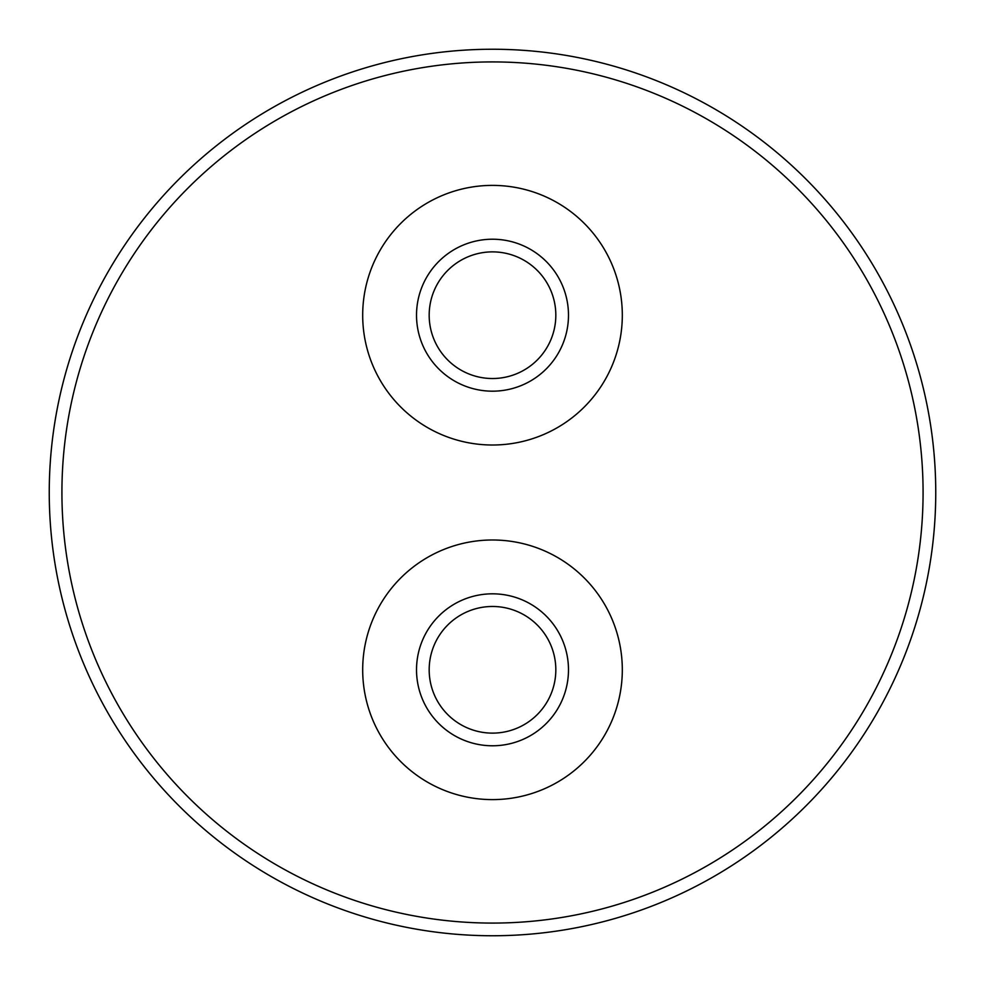 <?xml version="1.0" encoding="UTF-8"?>
<svg xmlns="http://www.w3.org/2000/svg" width="985" height="985" viewBox="0 0 985 985"><rect width="100%" height="100%" fill="white"/><g stroke="black" fill="none" stroke-linecap="round" stroke-linejoin="round"><path stroke-width="1.48" d="M935.75 492.5A443.25 443.25 0 0 1 492.5 935.75A443.25 443.25 0 0 1 49.25 492.5A443.25 443.25 0 0 1 492.5 49.25A443.25 443.25 0 0 1 935.75 492.5A443.25 443.25 0 0 0 492.5 49.25A443.25 443.25 0 0 0 49.25 492.5M429.177 315.2A63.323 63.323 0 0 0 492.5 378.523A63.323 63.323 0 0 0 555.823 315.2A63.323 63.323 0 0 0 492.5 251.877A63.323 63.323 0 0 0 429.177 315.2M429.177 669.8A63.323 63.323 0 0 0 492.5 733.123A63.323 63.323 0 0 0 555.823 669.8A63.323 63.323 0 0 0 492.5 606.477A63.323 63.323 0 0 0 429.177 669.8M416.52 315.2A75.98 75.98 0 0 0 492.5 391.18A75.98 75.98 0 0 0 568.48 315.2A75.98 75.98 0 0 0 492.5 239.22A75.98 75.98 0 0 0 416.52 315.2M416.52 669.8A75.98 75.98 0 0 0 492.5 745.78A75.98 75.98 0 0 0 568.48 669.8A75.98 75.98 0 0 0 492.5 593.82A75.98 75.98 0 0 0 416.52 669.8M362.689 315.2A129.811 129.811 0 0 0 492.5 445.011A129.811 129.811 0 0 0 622.311 315.2A129.811 129.811 0 0 0 492.5 185.389A129.811 129.811 0 0 0 362.689 315.2M362.689 669.8A129.811 129.811 0 0 0 492.5 799.611A129.811 129.811 0 0 0 622.311 669.8A129.811 129.811 0 0 0 492.5 539.989A129.811 129.811 0 0 0 362.689 669.8M61.92 492.5A430.58 430.58 0 0 0 492.5 923.08A430.58 430.58 0 0 0 923.08 492.5A430.58 430.58 0 0 0 492.5 61.92A430.58 430.58 0 0 0 61.92 492.5"/></g></svg>
